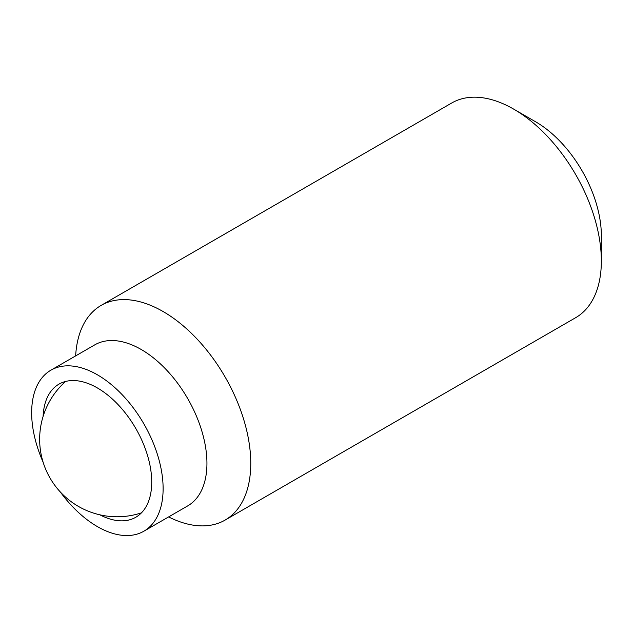 <?xml version="1.0" encoding="UTF-8"?>
<svg xmlns="http://www.w3.org/2000/svg" width="633" height="633" viewBox="0 0 633 633"><rect width="100%" height="100%" fill="white"/><g stroke="black" fill="none" stroke-linecap="round" stroke-linejoin="round"><path stroke-width="0.95" d="M43.107 416.387A76.846 44.365 60 0 1 58.964 384.144A76.846 44.365 60 0 1 118.181 404.732A76.846 44.365 60 0 1 151.722 482.069A76.846 44.365 60 0 1 135.81 517.248A76.846 44.365 60 0 1 99.959 514.858M43.044 462.027A92.964 53.67 60 0 1 31.65 412.74A92.964 53.67 60 0 1 50.901 370.186A92.964 53.67 60 0 1 122.541 395.095A92.964 53.67 60 0 1 163.116 488.644A92.964 53.67 60 0 1 143.865 531.206A92.964 53.67 60 0 1 60.396 492.086M50.901 370.186L94.728 344.882A92.964 53.67 60 0 1 166.36 369.791A92.964 53.67 60 0 1 206.944 463.34A92.964 53.67 60 0 1 187.692 505.902L143.865 531.206M75.644 355.904A123.949 71.561 60 0 1 101.145 305.399A123.949 71.561 60 0 1 196.657 338.608A123.949 71.561 60 0 1 250.763 463.34A123.949 71.561 60 0 1 225.095 520.089A123.949 71.561 60 0 1 168.607 516.916M101.145 305.399L451.733 102.989A123.949 71.561 60 0 1 513.703 109.129A123.949 71.561 60 0 1 601.35 260.938A123.949 71.561 60 0 1 575.682 317.679L225.095 520.089M601.35 260.938L601.35 235.634A92.964 53.67 60 0 0 535.613 121.781L513.703 109.129M65.587 381.454A77.471 77.471 0 0 0 141.452 512.849"/></g></svg>
